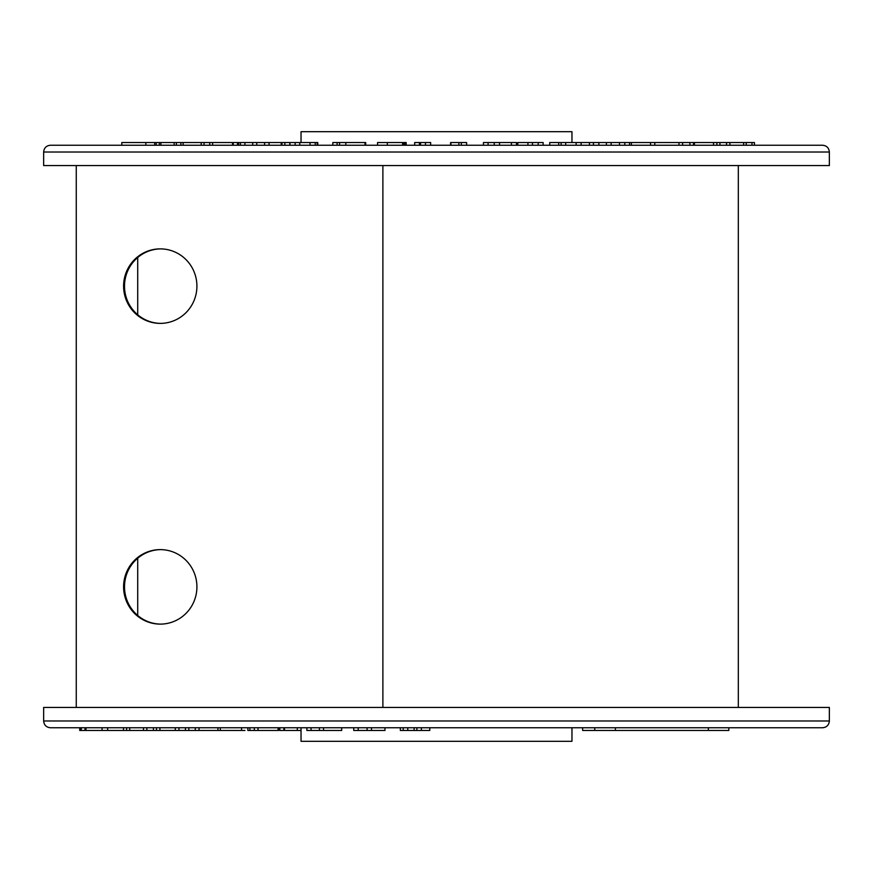 <?xml version="1.0" encoding="UTF-8"?>
<svg xmlns="http://www.w3.org/2000/svg" width="873" height="873" viewBox="0 0 873 873"><rect width="100%" height="100%" fill="white"/><g stroke="black" fill="none" stroke-linecap="round" stroke-linejoin="round"><path stroke-width="1.31" d="M400.336 727.755L400.336 730.461L421.386 730.461L421.386 727.755M421.386 730.461L429.778 730.461L429.778 727.755M416.879 730.461L416.879 727.755M414.129 730.461L414.129 727.755M407.767 730.461L407.767 727.755M403.206 730.461L403.206 727.755M371.505 730.461L371.505 727.755L367.096 727.755L367.096 730.461L384.971 730.461L384.971 727.755M353.751 727.755L353.751 730.461L358.203 730.461L358.203 727.755M358.203 730.461L367.096 730.461M306.87 727.755L306.87 730.461L323.545 730.461L323.545 727.755M323.545 730.461L341.692 730.461L341.692 727.755M319.409 730.461L319.409 727.755M311.061 730.461L311.061 727.755M283.889 730.461L283.889 727.755L279.84 727.755L279.84 730.461L283.365 730.461M247.867 727.755L247.867 730.461L278.094 730.461L278.094 727.755M258.037 730.461L258.037 727.755M254.305 730.461L254.305 727.755M829.35 720.978L829.35 707.436L43.65 707.436L43.65 720.978L829.35 720.978C828.946 725.092 826.687 727.351 822.573 727.755L50.427 727.755L79.727 727.755L79.727 730.461L244.964 730.461M241.559 730.461L241.559 727.755M220.302 730.461L220.302 727.755M249.896 730.461L249.896 727.755M278.094 730.461L278.716 730.461L278.716 727.755M284.489 727.755L284.489 730.461L297.3 730.461L297.3 727.755M297.3 730.461L301.032 730.461M199.033 730.461L199.033 727.755M217.955 730.461L217.955 727.755M195.29 730.461L195.29 727.755M188.83 730.461L188.83 727.755M185.436 730.461L185.436 727.755M178.976 730.461L178.976 727.755M175.266 730.461L175.266 727.755L159.912 727.755L159.912 730.461M107.663 730.461L107.663 727.755M102.076 730.461L102.076 727.755M86.001 730.461L86.001 727.755M85.019 730.461L85.019 727.755M81.276 730.461L81.276 727.755M80.905 730.461L80.905 727.755M80.087 730.461L80.087 727.755M571.968 727.755L571.968 741.297L301.032 741.297L301.032 727.755M728.835 727.755L728.835 730.461L594.775 730.461L594.775 727.755M615.4 730.461L615.4 727.755M708.363 730.461L708.363 727.755M594.775 730.461L582.629 730.461L582.629 727.755M153.43 730.461L153.43 727.755L156.529 727.755L156.529 730.461M146.839 730.461L146.839 727.755M143.467 730.461L143.467 727.755M129.717 730.461L129.717 727.755M754.447 145.245L754.447 142.539L743.632 142.539L743.632 145.245M743.632 142.539L693.533 142.539L693.533 145.245L694.428 145.245L694.428 142.539M746.197 142.539L746.197 145.245M751.98 142.539L751.98 145.245M232.513 145.245L232.513 142.539L154.696 142.539L154.696 145.245M156.234 142.539L156.234 145.245M159.344 142.539L159.344 145.245M160.905 142.539L160.905 145.245M174.163 142.539L174.163 145.245M176.39 142.539L176.39 145.245L180.886 145.245L180.886 142.539M183.134 142.539L183.134 145.245M201.194 142.539L201.194 145.245M204.031 142.539L204.031 145.245M209.749 142.539L209.749 145.245M212.608 142.539L212.608 145.245M281.968 145.245L281.968 142.539L238.602 142.539L238.602 145.245M237.903 142.539L233.2 142.539L233.2 145.245M237.489 142.539L237.489 145.245M317.761 145.245L317.761 142.539L284.838 142.539L284.838 145.245M365.7 142.539L365.722 145.245L365.722 142.539L332.831 142.539L332.831 145.245M337.109 142.539L337.109 145.245M406.174 145.245L406.174 142.539L377.572 142.539L377.572 145.245M430.662 142.539L430.662 145.245L430.662 142.539L414.675 142.539L414.675 145.245M419.422 142.539L419.422 145.245M420.109 142.539L420.109 145.245M420.557 142.539L420.557 145.245M425.478 142.539L425.478 145.245M459.504 142.539L450.599 142.539L450.632 145.245M450.915 142.539L450.915 145.245M543.137 145.245L543.137 142.539L517.787 142.539L517.787 145.245M527.925 142.539L527.925 145.245M532.443 142.539L532.443 145.245M538.205 142.539L538.205 145.245M693.533 142.539L549.75 142.539L549.75 145.245M589.461 142.539L589.461 145.245M593.444 142.539L593.444 145.245M240.402 142.539L240.402 145.245M244.92 142.539L244.92 145.245M252.69 142.539L252.69 145.245M256.782 142.539L256.782 145.245M264.574 142.539L264.574 145.245M269.048 142.539L269.048 145.245M281.237 142.539L281.237 145.245M387.35 142.539L387.35 145.245M402.584 142.539L402.584 145.245M403.25 142.539L403.25 145.245M404.199 142.539L404.199 145.245M404.854 142.539L404.854 145.245M405.509 142.539L405.509 145.245M466.629 145.245L466.629 142.539L461.337 142.539L461.337 145.245M461.337 142.539L458.892 142.539L458.892 145.245M516.51 145.245L516.51 142.539L494.26 142.539L494.26 145.245M494.26 142.539L488.072 142.539L488.072 145.245M499.542 142.539L499.542 145.245M511.425 142.539L511.425 145.245M561.121 142.539L561.121 145.245M558.709 142.539L558.709 145.245M565.704 142.539L565.704 145.245M576.115 142.539L576.115 145.245M581.123 142.539L581.123 145.245M606.397 142.539L606.397 145.245M598.878 142.539L598.878 145.245M611.155 142.539L611.155 145.245M619.47 142.539L619.47 145.245M624.806 142.539L624.806 145.245M629.564 142.539L629.564 145.245M650.527 142.539L650.527 145.245M631.408 142.539L631.408 145.245M654.794 142.539L654.794 145.245M678.998 142.539L678.998 145.245M682.599 142.539L682.599 145.245M689.888 142.539L689.888 145.245M713.536 142.539L713.536 145.245M716.897 142.539L716.897 145.245M719.93 142.539L719.93 145.245M726.543 142.539L726.543 145.245M729.915 142.539L729.915 145.245M301.032 142.539L301.032 131.703L571.968 131.703L571.968 142.539M50.427 145.245L822.573 145.245C826.687 145.649 828.946 147.908 829.35 152.022L43.65 152.022C44.054 147.908 46.313 145.649 50.427 145.245M43.65 152.022L43.65 165.564L829.35 165.564L829.35 152.022M121.784 145.245L121.784 142.539L154.696 142.539M145.846 142.539L145.846 145.245M281.968 142.539L284.838 142.539M488.072 142.539L483.435 142.539L483.435 145.245M289.956 142.539L289.956 145.245M295.15 142.539L295.15 145.245M299.766 142.539L299.766 145.245M310.035 142.539L310.035 145.245M315.218 142.539L315.218 145.245M317.183 142.539L317.183 145.245M339.575 142.539L339.575 145.245M364.979 142.539L364.979 145.245M123.595 586.863A37.255 36.655 -90 0 0 160.25 624.119A37.255 36.655 -90 0 0 196.916 586.863A37.255 36.655 -90 0 0 160.25 549.619A37.255 36.655 -90 0 0 123.595 586.863M160.708 624.119A37.255 36.655 90 0 1 124.512 586.863A37.255 36.655 90 0 1 160.708 549.619M123.595 286.137A37.255 36.655 -90 0 0 160.25 323.381A37.255 36.655 -90 0 0 196.916 286.137A37.255 36.655 -90 0 0 160.25 248.881A37.255 36.655 -90 0 0 123.595 286.137M160.708 323.381A37.255 36.655 90 0 1 124.512 286.137A37.255 36.655 90 0 1 160.708 248.881M76.267 165.564L76.267 707.436M126.618 730.461L126.618 727.755M345.828 142.539L345.828 145.245M382.887 165.564L382.887 707.436M43.65 720.978C44.054 725.092 46.313 727.351 50.427 727.755M123.486 727.755L123.486 730.461M289.847 145.245L289.847 142.539M450.599 145.245L450.599 142.539M738.318 165.564L738.318 707.436M137.716 257.502L137.716 314.771M137.716 558.229L137.716 615.498"/></g></svg>
